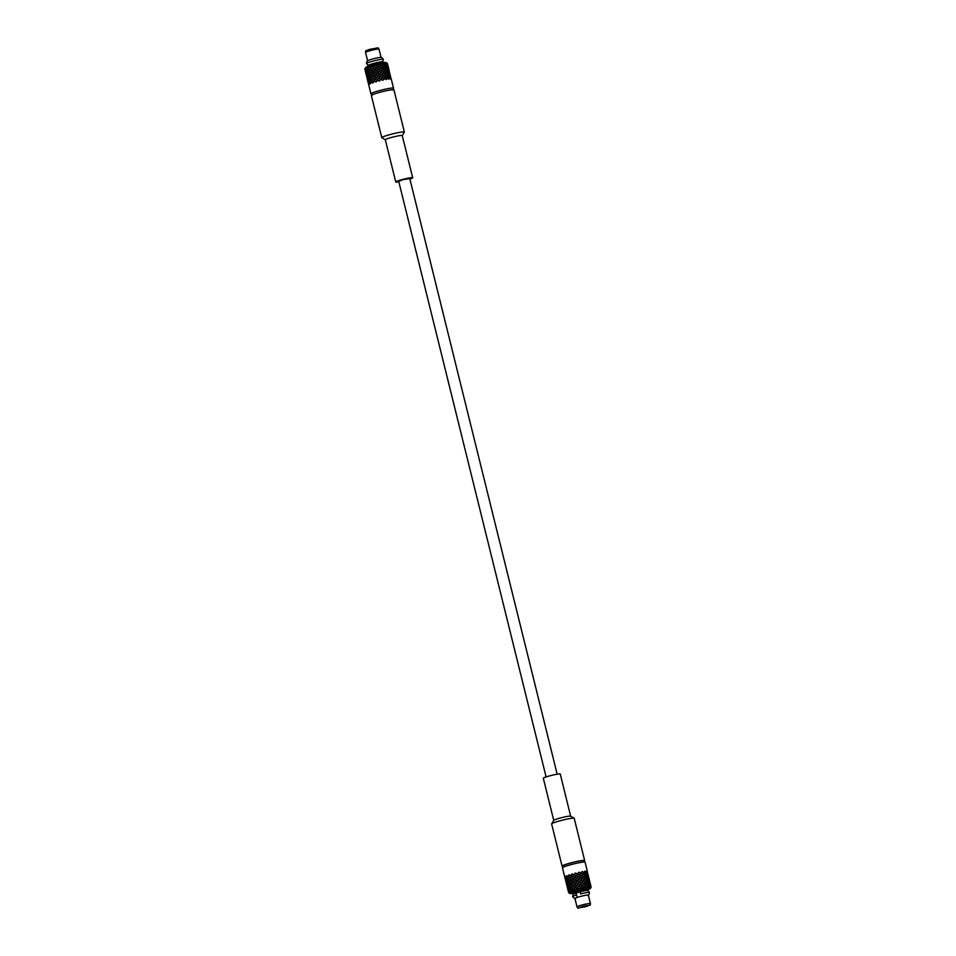 <?xml version="1.0" encoding="UTF-8"?>
<svg xmlns="http://www.w3.org/2000/svg" width="956" height="956" viewBox="0 0 956 956"><rect width="100%" height="100%" fill="white"/><g stroke="black" fill="none" stroke-linecap="round" stroke-linejoin="round"><path stroke-width="1.43" d="M580.459 893.92L580.603 891.673A6.776 0.609 -13.9 0 1 586.088 890.622C586.924 889.917 588.083 890.538 589.565 892.474A8.723 0.789 166.1 0 0 580.459 893.92A8.723 0.789 -13.9 0 1 589.565 892.474L589.565 892.474C588.98 894.959 588.406 895.975 587.844 895.521M577.221 897.397L576.121 892.94L575.966 895.175A8.723 0.789 166.1 0 0 572.62 896.68L572.62 896.668A8.723 0.789 -13.9 0 1 575.966 895.175M573.959 893.956A6.776 0.609 -13.9 0 1 574.831 893.406A6.776 0.609 -13.9 0 1 576.121 892.94M570.696 816.233A8.723 0.789 166.1 0 0 570.648 816.173L560.252 774.037A8.723 0.789 166.1 0 0 548.78 776.117A8.723 0.789 166.1 0 0 543.307 778.232L553.739 820.391L551.648 823.833A11.639 1.052 166.1 0 0 551.624 823.941L562.068 866.124A11.639 1.052 166.1 0 0 562.594 866.303M584.259 860.938A11.639 1.052 166.1 0 0 584.654 860.531L574.221 818.348A11.639 1.052 166.1 0 0 574.15 818.264L570.648 816.173A8.723 0.789 166.1 0 0 559.224 818.3A8.723 0.789 166.1 0 0 553.763 820.344M574.15 818.264A11.639 1.052 166.1 0 0 558.913 821.108A11.639 1.052 166.1 0 0 551.648 823.833M584.654 860.531A11.639 1.052 166.1 0 0 569.358 863.304A11.639 1.052 166.1 0 0 562.068 866.124M585.072 862.216A11.639 1.052 -13.9 0 0 569.585 865.037A11.639 1.052 -13.9 0 0 562.475 867.809L562.857 865.825A10.851 0.98 -13.9 0 1 573.122 862.384A10.851 0.98 -13.9 0 1 583.805 860.639L585.072 862.216L587.354 871.442M571.819 874.035L572.19 873.939A11.639 1.052 166.1 0 0 571.819 874.035L568.581 879.126L567.314 878.325L567.995 876.795L569.429 877.584M572.19 873.939L574.078 874.848L569.226 881.755L567.96 880.954L568.653 879.424L570.075 880.213M575.261 873.115L575.655 873.019A11.639 1.052 166.1 0 0 575.261 873.115L573.994 874.692M575.655 873.019L577.52 873.987L569.872 884.384L568.617 883.571L569.298 882.053L570.72 882.83M578.786 872.29L579.169 872.207A11.639 1.052 166.1 0 0 578.786 872.29L577.52 873.808M579.169 872.207L580.854 873.258L571.497 885.256L579.336 888.841M569.549 877.393L568.103 876.604L569.083 874.86A11.639 1.052 166.1 0 0 568.772 874.955L570.863 875.756L572.094 873.987L574.078 874.848L575.476 873.091L577.52 873.987L578.894 872.29L580.854 873.258L582.359 871.561A11.639 1.052 166.1 0 0 582.037 871.621L580.925 873.055M582.359 871.561L583.889 872.517L584.69 871.191A11.639 1.052 166.1 0 1 584.941 871.167L586.1 872.242L586.494 871.047A11.639 1.052 166.1 0 1 586.637 871.047L587.354 872.242L587.283 871.179A11.639 1.052 166.1 0 1 587.295 871.215L587.319 871.286M562.475 867.809L564.709 876.819A11.639 1.052 166.1 0 0 564.733 876.855M564.721 876.879L565.056 877.823L565.175 876.401M566.442 875.78L566.693 875.72A11.639 1.052 166.1 0 0 566.442 875.78L565.988 877.261L565.151 876.377A11.639 1.052 166.1 0 0 565.056 876.437M566.669 875.696L567.924 876.509L568.772 874.955M569.083 874.86L570.684 875.612M572.094 873.987L569.74 877.489L571.33 878.241M575.476 873.091L572.752 876.616L574.64 877.309M578.894 872.29L576.121 875.72L578.165 876.425M582.037 871.657L579.551 874.919L581.499 875.875L574.556 884.336L582.766 888.028M564.769 877.022L565.307 879.221M565.139 876.556L565.713 878.887L565.139 876.556M566.585 875.887L566.107 877.369L567.171 878.229L567.828 876.7L566.585 875.887M568.963 875.051L570.553 875.816M572.035 874.131L573.827 874.883M575.5 873.21L577.364 873.999M579.013 872.386L580.782 873.234M582.228 871.741L585.431 873.665L586.04 872.398L584.857 871.322L584.068 872.637M585.897 872.458L587.187 873.521L586.602 871.191L586.231 872.374M587.115 872.47L588 874.071M587.904 873.676L587.426 872.398M569.107 877.166L569.74 877.489M570.887 875.708L572.608 876.473M570.863 875.756L572.752 876.616L571.509 878.373L573.265 879.09M574.221 874.788L576.074 875.553M572.835 876.568L574.078 874.848L576.121 875.72L574.735 877.465L576.719 878.17M577.759 873.904L579.587 874.728M576.313 875.648L577.52 873.987L579.551 874.919L578.177 876.604L580.232 877.345M581.152 873.163L584.534 875.134L585.335 873.82L583.961 872.816L583.017 874.19M579.814 874.836L580.854 873.258L582.682 874.25L581.583 875.684M583.781 872.685L582.813 874.071M583.411 873.234L581.499 875.875L585.192 877.775L585.992 876.449L584.606 875.433L583.662 876.819M565.127 878.11L565.713 880.44L565.127 878.11M566.06 877.56L566.633 879.89L567.099 878.409L566.06 877.56M570.756 875.911L572.465 876.664M574.066 874.979L575.918 875.744M577.591 874.095L579.432 874.919M585.239 873.88L586.745 874.86L587.151 873.676L586.171 872.529L585.586 873.796M586.96 873.748L588 874.871L587.964 873.915M587.928 873.808L587.426 872.541L587.295 873.676M570.194 880.01L568.748 879.233L569.764 877.512L571.509 878.373L570.385 880.118L571.987 880.87M571.545 878.337L572.752 876.616L574.735 877.465L573.397 879.245L575.285 879.938M574.867 877.405L576.121 875.72L578.177 876.604L576.779 878.349L578.822 879.054M578.404 876.533L579.551 874.919L581.499 875.875L580.196 877.536L582.228 878.313L578.069 883.595L584.869 886.798M565.414 879.663L566.024 880.524M565.785 879.185L566.37 881.516L565.785 879.185M567.243 878.516L566.753 879.998L567.816 880.846L568.485 879.317L567.243 878.516M569.621 877.68L571.198 878.445M572.68 876.76L574.484 877.512M576.145 875.839L578.01 876.616M579.659 875.015L581.439 875.863M582.694 874.286L581.798 875.792M582.885 874.37L584.427 875.314L583.459 876.7M584.379 875.349L586.076 876.282L586.685 875.015L585.502 873.951L584.714 875.266M586.542 875.087L587.832 876.15L587.259 873.82L586.888 875.003M587.761 875.087L588.549 876.305L588.083 875.027M565.725 880.619L565.952 881.85M571.509 878.373L573.397 879.245L572.166 881.002L573.911 881.719M573.481 879.185L574.735 877.465L576.779 878.349L575.381 880.094L577.376 880.799M576.958 878.277L578.177 876.604L580.196 877.536L578.822 879.233L580.89 879.974M580.459 877.453L581.499 875.875L583.327 876.879L582.228 878.313M584.08 875.816L582.156 878.504L585.837 880.404L586.637 879.066L585.263 878.062L584.307 879.436M566.346 881.695L566.358 883.069L566.681 881.599M566.705 880.177L567.29 882.519L567.745 881.038L566.705 880.177M571.401 878.528L573.11 879.293M574.711 877.608L576.564 878.373M578.237 876.724L580.077 877.536M585.897 876.497L587.402 877.489L587.797 876.293L586.829 875.158L586.243 876.413M587.605 876.365L588.657 877.5L588.657 876.688M588.549 876.258L588.071 875.158L587.94 876.293M570.84 882.639L569.394 881.862L570.409 880.141L572.166 881.002L571.031 882.735L572.632 883.499M572.19 880.966L573.397 879.245L575.381 880.094L574.042 881.862L575.942 882.567M575.524 880.034L576.779 878.349L578.822 879.233L577.424 880.966L579.467 881.683M579.049 879.162L580.196 877.536L582.156 878.504L580.854 880.165L582.885 880.942L581.499 882.782L584.224 884.169M566.06 882.28L566.681 883.153M567.243 882.699L566.442 881.802L567.016 884.133L567.589 882.615M567.888 881.145L567.41 882.627L568.462 883.463L569.131 881.946L567.888 881.145M570.266 880.309L571.843 881.073M573.337 879.389L575.13 880.141M576.791 878.468L578.655 879.245M580.316 877.644L582.085 878.492M583.339 876.903L582.443 878.421M583.53 876.987L585.072 877.943L584.104 879.317M585.036 877.978L586.733 878.911L587.343 877.644L586.148 876.58L585.371 877.895M587.187 877.716L588.478 878.767L587.904 876.437L587.534 877.632M588.418 877.716L589.207 878.923L588.729 877.656M566.382 883.248L566.609 884.467M570.445 882.436L574.556 884.336M572.166 881.002L574.042 881.862L572.811 883.631L574.699 884.479L573.361 886.415L575.058 887.168L574.114 888.877L575.966 889.725L577.328 887.969L579.169 888.877L585.932 887.371M574.138 881.814L575.381 880.094L577.424 880.966L576.038 882.723L578.022 883.416M577.603 880.894L578.822 879.233L580.854 880.165L579.479 881.862L581.535 882.591M581.117 880.082L582.156 878.504L583.985 879.496L582.885 880.942M584.737 878.433L582.802 881.133L584.761 881.946L579.396 888.817M567.004 884.312L567.016 885.698L567.326 884.216M568.39 883.655L567.362 882.806L567.099 884.252L567.936 885.148L568.736 883.571M572.058 881.157L573.767 881.91M575.357 880.225L577.209 880.99M578.894 879.353L580.734 880.165M586.542 879.126L588.048 880.118L588.442 878.911L587.474 877.787L586.888 879.042M588.251 878.994L589.302 880.129L589.302 879.317M589.195 878.875L588.729 877.787L588.585 878.911M572.847 883.595L574.042 881.862L578.069 883.595L575.285 887.264L577.077 888.005L575.859 889.594L574.138 888.841L575.715 889.797L568.605 892.569L568.378 891.243L568.593 892.498M576.169 882.663L577.424 880.966L581.499 882.782L577.328 887.969L578.906 886.14L582.837 887.849L584.104 886.379L582.813 888.016M579.706 881.791L580.854 880.165L583.554 881.54M566.717 884.909L567.326 885.782M567.9 885.328L567.087 884.431L567.661 886.762L568.234 885.244M569.776 884.587L568.533 883.762L568.055 885.256L569.119 886.093L570.123 884.503M571.055 882.758L570.051 884.491L571.497 885.256M570.911 882.926L572.501 883.703M573.982 882.006L575.787 882.77M577.448 881.085L579.312 881.874M580.961 880.261L582.742 881.121M583.985 879.532L583.1 881.05M584.188 879.616L585.729 880.572L584.761 881.946M585.681 880.607L587.378 881.528L587.988 880.273L586.805 879.197L586.016 880.524M587.844 880.345L589.135 881.396L588.549 879.066L588.191 880.261M589.063 880.345L589.852 881.552L589.386 880.285M567.028 885.877L567.255 887.096M574.926 898.461A6.919 0.621 -13.9 0 1 581.487 896.19A6.919 0.621 -13.9 0 1 588.37 895.139L590.45 903.575A6.919 0.621 -13.9 0 1 590.45 903.599A6.919 0.621 -13.9 0 0 583.578 904.627A6.919 0.621 -13.9 0 0 577.006 906.897L574.926 898.461M576.145 893.035L580.495 891.769M577.878 908.2L583.937 906.085L590.294 905.129L577.878 908.2L577.018 906.921A6.919 0.621 -13.9 0 1 577.006 906.897M573.313 894.302A7.851 0.705 -13.9 0 1 572.907 894.183A7.851 0.705 -13.9 0 1 580.364 891.613A7.851 0.705 -13.9 0 1 588.155 890.418A7.851 0.705 -13.9 0 1 587.844 890.705M572.907 894.183L572.56 892.785A7.851 0.705 -13.9 0 1 580.005 890.203A7.851 0.705 -13.9 0 1 587.809 889.008L588.155 890.418M585.837 906.658L579.145 907.818L588.992 905.392L585.837 906.658M572.704 893.394A10.468 0.944 -13.9 0 1 570.075 893.478A10.468 0.944 -13.9 0 1 579.957 889.976A10.468 0.944 -13.9 0 1 590.33 888.471A10.468 0.944 -13.9 0 1 587.952 889.618M587.45 905.475L580.543 907.184M591.202 886.965L586.255 887.311M583.064 887.957L584.247 886.475L585.932 887.383L587.211 885.937L588.585 886.953M575.727 889.797L579.169 888.865M591.143 886.762L590.677 885.662L590.533 886.798M588.836 886.917L589.422 885.662L590.402 886.798M579.551 888.769L580.842 887.228L582.682 888.04M577.305 888.1L576.086 889.689M572.023 888.088L571.174 889.63L569.907 888.829L570.601 887.299L574.114 888.877L572.991 890.61L572.405 890.311M570.565 891.458L571.246 889.928L572.68 890.717M569.059 892.127L569.31 890.681L570.35 891.542M584.247 886.475L585.478 884.862L587.02 885.818L585.956 887.383M580.842 887.228L579.324 888.674L577.077 888.005M572.811 883.631L574.699 884.479L576.038 882.723L574.628 884.635L576.432 885.387L578.069 883.595L573.982 889.068M590.677 885.531L591.155 886.81L590.366 885.591M589.482 885.507L589.852 884.312L590.438 886.654L589.135 885.579M587.319 885.77L588.095 884.443L589.29 885.519L588.681 886.786L586.984 885.853M586.709 886.284L586.064 887.204L584.391 886.296M573.791 888.937L572.441 890.335M572.214 888.184L571.341 889.737L572.357 890.299M571.079 889.821L570.421 891.351L569.358 890.502L569.836 889.008L571.425 889.749M569.19 890.574L568.963 892.02L568.39 889.678L569.537 890.49M568.007 890.156L568.557 892.354M585.478 884.862L584.104 886.379L585.275 884.754L587.139 885.638L587.94 884.324L586.566 883.32L585.61 884.694M584.032 886.367L582.264 885.519L580.997 887.025M582.264 885.519L584.176 886.176M580.603 887.12L578.667 886.057L579.957 884.503L582.192 885.22L580.77 886.929M578.739 886.343L577.472 887.909M575.285 887.264L574.138 888.841M574.628 884.635L572.333 887.981L574.114 888.877M590.497 884.133L590.605 885.375L589.553 884.24M588.191 884.288L588.777 883.033L589.744 884.169L589.35 885.364L587.844 884.372M575.428 887.06L577.233 887.813M575.058 887.168L576.432 885.387M571.748 887.682L573.935 888.745M569.692 888.913L569.238 890.395L568.402 889.498L568.665 888.064L570.039 888.829M589.888 884.169L590.031 883.045L590.545 884.336M585.275 884.754L583.602 883.858L582.407 885.328M583.602 883.858L585.407 884.575M582.037 885.411L580.196 884.599L578.906 886.14M580.196 884.599L581.762 882.699L583.53 883.559L582.192 885.22M576.659 885.483L578.511 886.248M571.377 885.459L570.529 887.013L569.262 886.2L569.955 884.682L573.337 886.439M590.031 882.902L590.509 884.181L589.709 882.974M588.836 882.878L589.207 881.683L589.78 884.025L588.49 882.962M586.673 883.141L587.45 881.826L588.633 882.902L588.024 884.157L586.339 883.236M583.746 883.667L584.833 882.233L586.064 883.655M576.815 885.292L578.667 886.057M573.492 886.212L575.213 886.965M573.146 886.32L572.357 888.016M571.569 885.555L570.696 887.108L572.142 887.885M570.433 887.204L569.764 888.722L568.712 887.873L569.19 886.391L570.768 887.12M568.545 887.957L568.318 889.391L567.733 887.048L568.88 887.861M567.362 887.527L567.9 889.725M584.833 882.233L586.482 883.021L587.283 881.695L585.909 880.691L584.964 882.053M583.387 883.738L581.606 882.89L580.352 884.408M578.093 883.714L579.957 884.503M589.84 881.504L589.96 882.747L588.908 881.611M587.534 881.659L588.119 880.416L589.099 881.54L588.705 882.747L587.187 881.743M585.419 881.026L583.53 883.559M578.26 883.511L579.479 881.862L578.069 883.595L580.125 884.312M574.783 884.431L576.587 885.196M574.413 884.539L573.457 886.26M572.704 883.786L571.688 885.352L573.277 886.116M569.047 886.284L568.593 887.765L568.007 885.435L569.394 886.2M589.231 881.54L589.374 880.416L589.9 881.707M582.957 881.229L584.63 882.125M579.539 881.982L581.379 882.782M576.014 882.866L577.854 883.619M571.091 885.053L571.7 885.387M583.53 906.312L584.415 906.085M366.698 76.683L366.16 74.496M367.343 74.915L367.104 76.349L366.53 74.018L367.678 74.819M367.498 74.831L367.988 73.361L369.219 74.162L368.562 75.691L367.498 74.831M370.354 72.525L369.494 74.066L370.94 74.855L371.944 73.277L370.354 72.525L374.178 67.063L372.123 66.346L370.832 68.151M373.581 71.401L375.469 72.309L373.21 71.509L372.075 73.074L373.999 73.935L375.218 72.345L373.426 71.604L374.824 69.68L372.78 68.975M372.278 73.17L373.426 71.604M373.999 73.935L375.612 72.238L377.465 73.015L378.755 71.461L376.867 70.565L382.46 63.765L380.942 65.474L378.887 64.482L381.719 65.88M375.612 72.238L376.891 70.684M380.978 72.19L382.543 70.625L384.204 71.533L385.172 70.147L383.428 69.095L382.245 70.72L380.177 69.752L378.923 71.449L380.978 72.19L382.173 70.696L380.297 69.752L384.049 65.032L385.435 66.036L384.635 67.35L383.105 66.406M379.15 71.365L380.404 69.86M382.543 70.625L383.631 69.202M386.822 71.126L387.431 69.848L386.248 68.796L385.459 70.099L386.822 71.126M388.578 70.983L388.005 68.653L387.622 69.836L388.578 70.983M389.295 71.138L388.722 68.808L389.295 71.138M377.465 73.015L375.218 72.345M372.159 73.361L379.102 64.602M384.204 71.533L380.213 76.707L377.955 75.835L376.772 77.567L380.942 72.381L378.17 75.799L375.875 74.974L374.788 76.695L377.512 73.182L376.126 74.938L373.856 74.126L372.9 75.847L374.143 74.078L371.944 73.277M370.94 74.855L372.254 73.218L368.741 71.64L368.06 73.17L369.315 73.971L370.175 72.429M384.073 71.712L382.245 70.72L384.706 67.649L386.081 68.665L385.28 69.979L383.75 69.035M382.914 80.22L386.14 75.894L384.192 78.595L382.125 77.615L380.858 79.145L385.483 73.265L382.245 77.627L380.058 76.719L378.767 78.261L382.89 73.349L380.942 72.381L382.173 70.696M384.3 76.372L377.512 73.182L381.587 68.091L379.747 67.231M379.496 81.021L380.87 79.324L378.6 78.452L377.429 80.184L378.815 78.428L376.772 77.567L375.302 79.181L381.05 72.477L378.755 71.461M376.114 81.917L377.429 80.184L375.158 79.372L374.023 80.961L376.772 77.567L374.501 76.755L373.378 78.332L378.982 71.557L374.8 69.824M372.816 75.978L378.265 68.82L376.234 68.055M372.075 73.074L370.474 72.321M373.21 71.509L369.709 69.896L368.837 71.449L369.9 72.023M367.845 73.254L366.805 72.393L367.379 74.723L368.18 73.17M366.124 74.353L366.447 75.285L366.769 73.815M366.447 73.911L365.873 72.955L366.088 74.21M388.399 68.736L388.172 67.374L388.674 68.653M387.491 69.704L387.897 68.509L386.917 67.374L386.332 68.629L387.491 69.704M382.328 70.517L380.56 69.668M383.428 69.095L381.743 68.187M378.911 71.27L377.046 70.493M380.177 69.752L378.337 68.94M375.385 72.142L376.652 70.589M374.573 69.728L373.497 71.461L371.597 70.589L372.84 68.832L370.844 68.127L369.709 69.896M371.478 70.78L369.243 69.394M371.286 70.648L370.498 72.357L369.936 72.047M382.364 68.509L381.587 68.091L382.782 66.49L381.097 65.57M381.528 68.079L380.297 69.752L378.265 68.82L379.64 67.123L377.692 66.311M378.098 68.832L376.867 70.565L372.84 68.832L375.361 65.319L377.62 66.203L375.589 65.426M373.354 71.306L371.633 70.553M368.574 71.533L367.331 70.72L366.853 72.214L367.905 73.062L368.92 71.461M366.686 72.286L365.885 71.389L366.459 73.732L367.032 72.202M366.052 74.066L366.124 72.74M365.813 72.823L365.503 71.867M388.65 68.521L388.064 66.179L388.65 68.521M387.933 68.366L387.347 66.024L386.977 67.219L387.933 68.366M386.176 68.497L386.786 67.231L385.591 66.155L384.814 67.482L386.176 68.497M384.204 67.996L382.974 66.573M383.559 68.916L381.886 68.007M380.333 69.561L378.492 68.748M376.819 70.386L374.967 69.621M382.77 66.466L381.587 68.091L379.64 67.123L382.125 63.825L379.257 64.41L381.026 65.271M379.52 67.123L378.265 68.82L374.155 67.195M372.924 68.772L374.824 69.68L378.994 64.494M371.597 70.589L372.553 68.88M371.43 70.457L369.829 69.692M369.518 69.8L368.096 69.011L367.403 70.541L368.669 71.342L372.123 66.346M367.188 70.625L366.16 69.776L365.897 71.21L366.734 72.106L367.534 70.541M365.467 71.724L365.801 72.656L366.124 71.186M365.79 71.282L365.228 70.326L365.431 71.581M387.754 66.107L387.527 64.757L388.017 66.024M386.845 67.075L387.24 65.88L386.272 64.745L385.674 66L386.845 67.075M381.671 67.888L379.902 67.04M378.265 68.641L376.401 67.864M374.728 69.525L376.007 67.96M373.927 67.099L372.84 68.832L370.641 68.031M383.559 65.367L382.782 66.49L383.87 64.9L382.328 63.944M380.882 65.462L379.64 67.123L377.62 66.203L378.875 64.494L375.78 65.223L377.608 66.024M377.453 66.215L376.21 67.936L372.183 66.191M372.709 68.677L370.988 67.924M369.637 69.597L368.191 68.82L369.052 67.267M367.929 68.916L366.686 68.103L366.208 69.597L367.259 70.433L368.263 68.832M366.04 69.668L365.228 68.76L365.813 71.103L366.375 69.573M365.395 71.437L365.467 70.123M365.168 70.206L364.857 69.238M387.993 65.892L387.419 63.55L387.993 65.892M387.276 65.737L386.702 63.395L386.332 64.59L387.276 65.737M385.519 65.868L386.128 64.614L384.945 63.538L384.169 64.853L385.519 65.868M382.902 66.287L381.241 65.378M379.675 66.932L377.847 66.119M376.162 67.768L374.31 67.004M372.278 66.143L374.178 67.063L375.565 65.295M370.952 67.972L371.908 66.251L369.159 67.063M370.773 67.828L369.183 67.087A7.851 0.705 166.1 0 0 369.195 67.099M368.873 67.171L366.757 67.912L368.024 68.724L368.861 67.171M365.252 68.581L366.088 69.477L366.542 67.996L365.467 68.557M387.443 63.646L386.594 63.239M386.726 63.251L387.443 64.458L387.371 63.383L386.403 63.323M386.2 64.458L386.594 63.251L385.029 63.371L386.2 64.458M384.694 63.455L382.46 63.777L383.977 64.733L384.778 63.407M374.083 66.908L375.361 65.331L371.896 66.251M387.323 63.359L385.925 62.522A10.468 0.944 166.1 0 0 372.219 65.08A10.468 0.944 166.1 0 0 365.67 67.529L364.822 68.928M381.062 57.456L378.994 49.103A6.919 0.621 166.1 0 0 378.982 49.079L378.122 47.8L369.721 49.342L365.706 50.871L365.55 52.401A6.919 0.621 166.1 0 0 365.55 52.425L367.618 60.778M383.296 62.606L383.093 61.817A7.851 0.705 166.1 0 0 372.768 63.682A7.851 0.705 166.1 0 0 367.845 65.582L368.048 66.382M378.982 49.079A6.919 0.621 166.1 0 0 369.888 50.74A6.919 0.621 166.1 0 0 365.55 52.401M380.823 57.432A6.919 0.621 166.1 0 0 371.98 59.176A6.919 0.621 166.1 0 0 367.821 60.658M382.687 61.698L383.38 59.332A8.723 0.789 -13.9 0 1 383.38 59.332C381.707 57.408 380.727 56.774 380.44 57.444A6.895 0.621 166.1 0 0 374.202 58.591A6.895 0.621 166.1 0 0 368.156 60.479C367.594 60.025 367.02 61.041 366.435 63.514A8.723 0.789 -13.9 0 1 366.435 63.514A8.723 0.789 -13.9 0 1 374.716 60.658A8.723 0.789 -13.9 0 1 383.38 59.32A8.723 0.789 166.1 0 0 374.716 60.67A8.723 0.789 166.1 0 0 366.435 63.526L368.156 65.295M375.302 79.181L373.581 78.428L374.788 76.695L370.546 74.652M384.718 74.329L382.89 73.349L384.826 70.648M367.092 76.528L367.104 77.914L366.518 75.572L367.415 76.444M367.2 76.468L367.451 75.022L368.49 75.871L368.036 77.352L367.2 76.468M368.705 75.787L369.386 74.257L370.82 75.046L369.972 76.599L368.705 75.787M371.585 77.472L372.9 75.847L371.585 77.472L370.139 76.695L370.82 75.046M373.856 74.126L372.254 73.218M372.721 75.715L371.131 74.95M377.309 73.206L375.457 72.441M376.031 74.783L374.226 74.03M380.823 72.381L378.982 71.557M379.568 73.899L377.704 73.11M382.974 73.146L381.205 72.297M384.408 71.652L385.352 70.266L386.738 71.282L385.925 72.608L384.085 71.748L377.429 80.184L371.191 77.269M386.977 71.258L387.562 69.991L388.542 71.126L388.148 72.333L386.63 71.342M388.351 71.21L388.817 70.003L389.283 71.091M388.686 71.138L389.403 72.345L389.044 71.353M367.343 79.312L366.805 77.125M367.164 78.034L367.176 76.647L367.988 77.544L367.761 78.978L367.164 78.034M368.156 77.46L368.634 75.978L369.876 76.791L369.207 78.308L368.156 77.46M372.589 75.906L371.012 75.142M375.875 74.974L374.083 74.221M374.656 76.552L372.936 75.799M379.401 74.09L377.536 73.301M378.11 75.632L376.258 74.867M382.83 73.325L381.05 72.477M381.623 74.807L379.795 73.994M385.507 73.23L384.276 71.831M384.85 74.162L383.189 73.254M386.116 72.728L386.893 71.413L388.076 72.477L387.467 73.743L385.77 72.823M388.279 72.465L388.65 71.282L389.223 73.612L387.933 72.548M389.474 72.489L389.94 73.755L389.152 72.56M367.403 79.539L367.176 78.201L367.403 79.539M367.845 79.085L368.108 77.651L369.135 78.5L368.681 79.981L367.845 79.085M369.351 78.416L370.044 76.886L371.466 77.675L370.617 79.228L369.351 78.416M372.231 80.101L373.557 78.476L372.231 80.101L370.785 79.324L371.466 77.675M374.501 76.755L372.9 75.847M373.378 78.332L371.776 77.567M377.955 75.835L376.102 75.07M376.676 77.4L374.872 76.647M381.468 74.998L379.64 74.186M380.213 76.528L378.349 75.727M383.619 75.775L381.85 74.915M385.053 74.269L385.997 72.895L387.383 73.911L386.583 75.237L384.73 74.365L381.097 79.252L378.839 78.547M387.634 73.875L388.22 72.62L389.188 73.755L388.793 74.962L387.288 73.959M388.996 73.827L389.474 72.632L389.94 73.72M389.331 73.755L390.048 74.962L389.701 73.982M368 81.929L367.451 79.742M367.809 80.663L367.833 79.264L368.634 80.173L368.407 81.595L367.809 80.663M368.801 80.089L369.279 78.607L370.522 79.42L369.853 80.925L368.801 80.089M373.246 78.535L371.657 77.771M376.521 77.603L374.728 76.85M380.058 76.719L378.182 75.93M378.767 78.261L376.915 77.496M383.476 75.954L381.707 75.106M382.281 77.436L380.44 76.623M386.116 75.93L386.475 75.404L384.921 74.448M385.507 76.779L383.834 75.883M386.762 75.357L387.539 74.042L388.734 75.118L388.124 76.372L386.427 75.452M388.925 75.094L389.295 73.899L389.869 76.229L388.578 75.177M390.12 75.118L390.598 76.384L389.809 75.189M377.178 80.232L375.959 81.81L371.824 79.886M368.048 82.156L367.821 80.83L368.048 82.156M368.49 81.714L368.753 80.28L369.781 81.117L369.327 82.61L368.49 81.714M370.008 81.033L370.689 79.515L372.111 80.292L371.263 81.846L370.008 81.033M368.717 84.821A11.639 1.052 -13.9 0 1 368.705 84.785L368.478 83.459L369.04 84.403A11.639 1.052 -13.9 0 1 369.147 84.343L369.398 82.897L370.438 83.746A11.639 1.052 -13.9 0 1 370.653 83.662L371.346 82.144L372.768 82.921A11.639 1.052 -13.9 0 1 373.079 82.825L374.202 81.093L372.888 82.73L371.442 81.953L372.111 80.292M373.473 78.583L375.158 79.372M374.023 80.961L372.422 80.196M378.6 78.452L376.76 77.699M377.333 80.029L375.529 79.264M382.125 77.615L380.285 76.815M380.858 79.145L378.994 78.356M384.957 79.013L384.192 78.595L385.579 77.078L383.691 76.074M384.276 78.404L382.508 77.532M385.698 76.898L386.654 75.524L388.028 76.528L387.228 77.854L385.388 76.982M388.279 76.492L388.865 75.249L389.833 76.372L389.439 77.579L387.933 76.588M389.642 76.456L390.12 75.261L390.586 76.337M389.976 76.372L390.693 77.591L390.347 76.599M368.646 84.558L368.108 82.359M368.466 83.28L368.478 81.893L369.291 82.79L369.052 84.224L368.466 83.28M369.446 82.718L369.924 81.224L371.179 82.037L370.51 83.566L369.446 82.718M373.892 81.152L372.302 80.388M376.055 81.929L374.202 81.093L375.373 79.468M377.56 80.125L379.413 80.89L380.703 79.336M381.097 79.252L382.926 80.065L384.133 78.583L382.352 77.723M374.119 81.224L375.804 82.001A11.639 1.052 -13.9 0 1 376.174 81.893L377.405 80.328L379.257 81.081A11.639 1.052 -13.9 0 1 379.651 80.985L380.93 79.444L382.77 80.244A11.639 1.052 -13.9 0 1 383.153 80.161L384.133 78.583M384.491 78.512L386.152 79.408L387.12 78.034L385.579 77.078M387.407 77.986L388.196 76.659L389.379 77.735L388.769 79.001L387.072 78.069M389.582 77.723L389.952 76.528L390.526 78.858L389.235 77.806M390.777 77.747L391.243 79.013L390.454 77.806M379.424 81.045L377.405 80.328M382.854 80.232L380.93 79.444M384.348 78.691L386.021 79.587L386.786 78.535M386.021 79.587A11.639 1.052 -13.9 0 1 386.355 79.527L387.3 78.153L388.686 79.157A11.639 1.052 -13.9 0 1 388.925 79.121L389.522 77.878L390.49 79.001A11.639 1.052 -13.9 0 1 390.634 79.001L390.765 77.878L391.267 79.145A11.639 1.052 -13.9 0 1 391.291 79.181L391.231 78.978M398.831 181.807A8.723 0.789 -13.9 0 1 395.748 181.963L385.304 139.767A8.723 0.789 -13.9 0 0 385.352 139.827L381.85 137.736A11.639 1.052 -13.9 0 1 381.779 137.652L371.346 95.469A11.639 1.052 -13.9 0 1 380.476 92.135A11.639 1.052 -13.9 0 1 393.203 89.697A11.639 1.052 -13.9 0 1 393.932 89.876L404.376 132.059A11.639 1.052 -13.9 0 1 404.352 132.167L402.261 135.609M381.779 137.652A11.639 1.052 -13.9 0 1 390.92 134.33A11.639 1.052 -13.9 0 1 403.647 131.88A11.639 1.052 -13.9 0 1 404.376 132.059M385.304 139.767A8.723 0.789 -13.9 0 1 392.151 137.27A8.723 0.789 -13.9 0 1 401.699 135.441A8.723 0.789 -13.9 0 1 402.249 135.573L412.693 177.768A8.723 0.789 -13.9 0 1 409.897 179.071M395.748 181.963A8.723 0.789 -13.9 0 1 402.596 179.465A8.723 0.789 -13.9 0 1 412.144 177.625A8.723 0.789 -13.9 0 1 412.693 177.768M398.712 181.329L403.133 179.597L409.777 178.593M391.279 79.121L393.525 88.191A11.639 1.052 166.1 0 0 378.218 90.951A11.639 1.052 166.1 0 0 370.928 93.784L368.681 84.702M575.56 898.556C575.273 899.226 574.293 898.592 572.62 896.68L572.62 896.668C573.026 894.266 573.755 893.179 574.831 893.406M564.793 877.178L565.271 879.078M565.45 879.807L565.916 881.707M566.095 882.424L566.561 884.324M566.741 885.053L567.219 886.953M590.294 905.129L590.45 903.599M590.33 888.471L591.178 887.072M570.075 893.478L568.677 892.641M568.043 890.299L568.521 892.211M567.398 887.67L567.864 889.582M557.169 774.193L409.73 178.39M546.103 776.929L398.652 181.126M366.662 76.54L366.196 74.64M366.017 73.923L365.539 72.011M365.359 71.294L364.893 69.382M367.307 79.157L366.841 77.269M367.964 81.786L367.486 79.886M368.61 84.415L368.144 82.515M370.928 93.784L372.195 95.361M393.525 88.191L393.143 90.175"/></g></svg>
